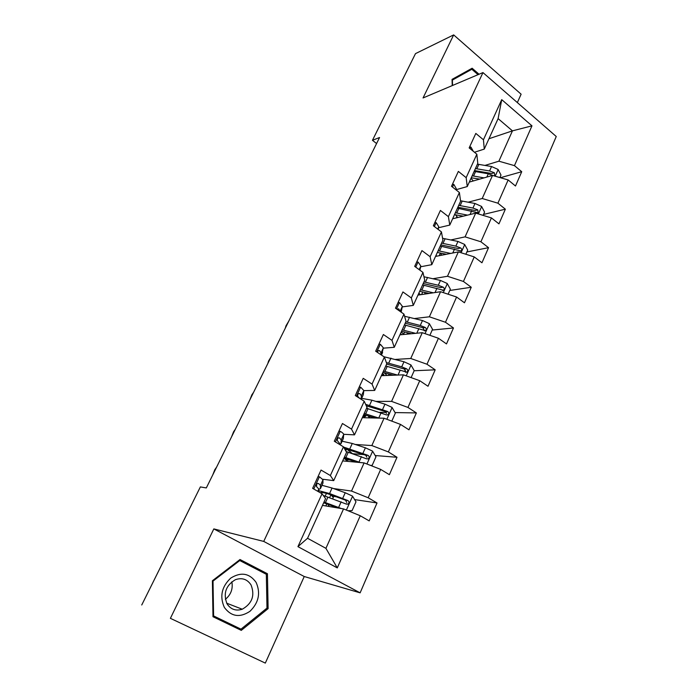 <?xml version="1.0" encoding="UTF-8"?>
<svg xmlns="http://www.w3.org/2000/svg" width="698" height="698" viewBox="0 0 698 698"><rect width="100%" height="100%" fill="white"/><g stroke="black" fill="none" stroke-linecap="round" stroke-linejoin="round"><path stroke-width="1.05" d="M517.349 102.58L521.118 94.204L453.665 34.9L415.493 53.624L372.453 140.307L376.58 143.544M360.133 592.846L556.254 136.511L482.964 72.583L263.731 541.412L360.133 592.846L304.241 576.522L213.824 528.91L170.399 618.341L265.319 663.1L304.241 576.522M265.319 663.1L170.399 618.341M488.975 138.736L512.445 130.858L498.11 118.616L484.272 149.084L483.435 139.774L475.818 133.423L469.161 147.906L476.847 154.223L466.159 177.667L458.359 171.403L451.51 186.287L459.389 192.526L448.395 216.624L440.403 210.447L433.362 225.759L441.433 231.902L430.125 256.698L421.941 250.608L414.691 266.366L422.962 272.421L411.331 297.933L402.929 291.947L395.478 308.167L403.95 314.109L391.979 340.371L383.368 334.508L375.681 351.207L384.38 357.036L372.043 384.083L363.213 378.333L355.299 395.548L364.225 401.245L351.513 429.122L342.448 423.503L334.29 441.241L343.451 446.807L330.355 475.539L321.036 470.059L312.625 488.356L322.04 493.774L297.933 546.639L337.282 567.902L325.922 548.34L343.538 508.912L322.493 505.378M483.435 139.774L501.731 99.648L531.972 125.841L514.452 165.635L521.729 171.708L500.414 177.72M337.282 567.902L360.255 515.752L369.198 520.9L377.033 502.961L368.178 497.761L380.672 469.396L389.388 474.684L396.996 457.277L388.358 451.929L400.486 424.401L408.984 429.82L416.366 412.919L407.955 407.44L419.734 380.707L428.014 386.256L435.186 369.827L426.984 364.234L438.423 338.26L446.502 343.922L453.473 327.964L445.472 322.258L456.588 297.016L464.475 302.784L471.255 287.262L463.437 281.46L474.247 256.908L481.952 262.78L488.539 247.685L480.913 241.778L491.427 217.907L498.948 223.866L505.361 209.182L497.91 203.188L508.144 179.953L515.49 186L521.729 171.708M141.746 604.983L200.37 486.916L206.311 487.937L379.555 137.523L372.453 140.307M476.847 154.223L477.781 163.376L467.259 186.558L455.96 189.751M469.274 182.117L492.526 175.434L482.213 198.511L468.175 202.184M467.259 186.558L466.159 177.667M508.144 179.953L492.526 175.434M497.91 203.188L482.213 198.511M459.389 192.526L460.593 201.242L449.774 225.07L438.553 227.74M452.627 218.788L475.687 213.134L465.086 236.858L450.873 239.946M449.774 225.07L448.395 216.624M491.427 217.907L475.687 213.134M480.913 241.778L465.086 236.858M441.433 231.902L442.916 240.173L431.792 264.673L420.658 266.767M435.526 256.436L458.368 251.882L447.479 276.268L433.048 278.711M431.792 264.673L430.125 256.698M474.247 256.908L458.368 251.882M463.437 281.46L447.479 276.268M422.962 272.421L424.742 280.195L413.295 305.392L402.257 306.902M417.971 295.106L440.578 291.72L429.375 316.796L414.647 318.524M413.295 305.392L411.331 297.933M456.588 297.016L440.578 291.72M445.472 322.258L429.375 316.796M403.95 314.109L406.044 321.368L394.265 347.299L383.315 348.171M399.928 334.839L422.273 332.693L410.747 358.484L395.618 359.409M394.265 347.299L391.979 340.371M438.423 338.26L422.273 332.693M426.984 364.234L410.747 358.484M384.38 357.036L386.805 363.745L374.678 390.435L363.815 390.618M381.378 375.69L403.435 374.843L391.578 401.385L375.882 401.394M374.678 390.435L372.043 384.083M419.734 380.707L403.435 374.843M407.955 407.44L391.578 401.385M364.225 401.245L366.991 407.37L354.505 434.863L343.686 434.304M362.306 417.692L384.057 418.224L371.842 445.56L355.291 444.469M354.505 434.863L351.513 429.122M400.486 424.401L384.057 418.224M388.358 451.929L371.842 445.56M343.451 446.807L346.592 452.304L333.723 480.625L322.729 479.247M342.683 460.907L364.103 462.896L351.522 491.052L333.583 488.565M333.723 480.625L330.355 475.539M380.672 469.396L364.103 462.896M368.178 497.761L351.522 491.052M322.04 493.774L325.565 498.599L307.548 538.271L297.933 546.639M360.255 515.752L343.538 508.912M453.665 34.9L423.049 97.956L482.964 72.583M213.824 528.91L263.731 541.412M307.548 538.271L325.922 548.34M484.272 149.084L474.465 152.269M484.988 165.417L498.887 161.194L512.445 130.858L531.972 125.841M498.11 118.616L501.731 99.648M514.452 165.635L498.887 161.194M377.033 502.961L354.61 499.585M336.419 496.836L332.728 496.278M344.699 458.865L344.952 458.316M396.996 457.277L375.184 455.524M364.216 454.642L352.769 453.717M364.967 414.891L365.691 416.331L363.85 416.662L364.688 414.821M416.366 412.919L395.059 412.579M386.299 412.439L379.86 412.344M382.478 375.611L383.246 373.91M435.186 369.827L414.158 370.751M405.433 371.135L403.4 371.223M401.018 334.735L401.254 334.229M453.473 327.964L432.21 330.058M425.283 330.747L424.454 330.826M471.255 287.262L449.774 290.473M488.539 247.685L466.875 251.952M505.361 209.182L483.522 214.443M268.111 608.621L267.43 573.73L240.007 559.526L212.393 580.753L212.986 616.727L241.281 630.373L268.111 608.621L266.889 608.176M479.046 74.241L472.127 68.23L452.051 79.38L452.243 85.592M235.88 627.764L236.526 627.249M262.073 572.09L267.43 573.73M317.991 476.682L319.527 476.865L322.991 479.77L322.912 483.208L320.469 488.539M319.527 476.865L317.904 476.874M318.803 489.263L320.382 488.731L320.417 485.38L318.62 483.566L317.293 483.583C316.063 484.796 315.958 485.983 316.979 487.134L318.794 488.932L318.89 491.959M316.595 484.29L316.674 486.811M216.624 467.075L214.827 469.684L212.724 474.972M347.997 510.735L352.08 510.631L355.989 501.818L352.464 496.086L345.231 492.744L332.056 488.024L321.953 485.302M330.861 494.821L333.312 497.43L332.71 498.756M341.435 508.563L323.994 502.063M338.068 507.996L323.671 502.778M323.27 495.467L346.382 504.104L347.918 504.157C349.332 502.988 349.34 501.792 347.962 500.571L329.561 493.538L318.855 490.703M320.295 492.771C321.525 492.081 325.111 492.788 331.053 494.891L345.562 500.204L346.766 502.508M329.212 506.504L327.973 504.279M256.096 582.376C249.439 573.163 240.984 571.741 230.741 578.101C221.65 586.713 219.521 596.485 224.355 607.435C231.282 616.648 239.807 617.948 249.928 611.335C258.749 602.714 260.808 593.064 256.096 582.376M251.053 584.95C247.24 579.157 241.997 577.412 235.339 579.715C225.777 585.5 223.02 593.553 227.059 603.866C230.785 609.45 235.845 611.23 242.25 609.223C252.153 603.578 255.084 595.49 251.053 584.95M240.993 629.151L213.597 615.924L213.021 581.102L239.754 560.546L266.331 574.297L266.985 608.098L240.993 629.151L212.969 615.933M212.969 615.653L213.597 615.924M212.393 580.884L213.021 581.102M238.986 560.32L239.754 560.546M225.358 599.338C230.951 594.696 233.115 588.842 231.849 581.774M452.06 79.476L465.357 72.077L471.831 69.268L478.043 74.669M452.548 85.461L452.391 80.087L471.831 69.268M338.862 431.294L340.423 431.364C342.587 432.743 343.678 433.781 343.713 434.496L343.303 438.614L340.956 443.745M340.423 431.364L338.844 431.338M339.874 444.635L341.008 443.457L341.217 439.941L339.542 437.943L338.198 437.943C337.055 439.121 336.977 440.272 337.954 441.406L339.638 443.387L339.586 444.452M235.339 429.226L233.568 431.792L231.535 436.922M337.378 439.033L337.317 440.325M359.165 387.128L360.709 387.198L363.833 390.54L363.309 394.675L361.25 399.352M253.592 392.302L251.847 394.832L249.884 399.814M361.006 399.195L361.407 395.827L359.845 393.655L358.493 393.637C357.437 394.78 357.376 395.906 358.31 397.022L359.522 398.244M350.03 459.991L346.086 459.869M370.402 465.365L372.165 465.365L375.96 456.815L372.523 451.091L365.394 447.802L352.263 443.466L342.107 441.215M346.609 448.971L352.42 453.604M360.308 462.547L344.393 457.129M356.477 462.189L343.983 458.036M346.147 451.527L366.598 458.83L368.178 458.874C369.486 457.731 369.469 456.571 368.134 455.401L343.608 447.078M344.446 448.544L365.7 455.201L366.921 457.286M348.023 461.404L343.878 458.272M391.796 421.13L395.365 413.094L392.006 407.379L384.964 404.159L371.894 400.181L361.704 398.366M366.799 407.789L367.863 408.627M379.04 418.102L364.216 413.486M375.035 418.006L363.719 414.577M366.59 408.251L386.238 414.856L387.835 414.891C389.056 413.783 389.013 412.658 387.722 411.523L365.612 404.325M366.293 405.817L385.252 411.488L386.483 413.382M368.239 415.877L369.259 417.866M365.263 417.762L363.056 416.043M378.909 344.201L380.41 344.306L383.368 347.848L381.483 355.09M271.409 356.268L268.556 361.049L267.788 363.597M380.759 354.61L381.021 352.979L379.572 350.649L378.211 350.614L377.426 352.377M398.087 302.487L399.553 302.627L402.362 306.352L401.132 312.137M288.798 321.097L285.997 325.783L285.264 328.252M400.067 311.387L398.733 308.856L396.979 309.223M416.732 261.942L418.154 262.116L420.824 266.017L419.899 270.178M305.776 286.756L302.321 293.745M417.579 268.477L416.872 267.962M411.113 377.601L414.211 370.612L410.93 364.914L403.994 361.747L383.944 356.739M397.459 375.07L383.472 371.074M393.402 375.227L382.897 372.339M385.785 365.988L406.925 372.165C408.068 371.083 408.007 369.992 406.76 368.902L401.708 366.851L386.378 362.585M386.648 364.086L404.255 369.015L405.468 370.734M384.153 375.585L382.487 373.247M383.97 372.575L387.102 375.472M382.513 375.646L381.701 374.966M429.881 335.31L432.542 329.316L429.331 323.636L422.482 320.522L404.57 316.255M407.702 332.745L407.074 334.15M415.563 333.339L402.196 329.849M411.454 333.731L401.551 331.271M404.439 324.902L425.483 330.643C426.548 329.587 426.478 328.531 425.257 327.467L420.257 325.486L405.852 321.787M405.189 323.244L421.4 327.283L422.726 327.728L423.922 329.281M401.647 334.674L400.521 333.539M401.228 331.969L403.968 334.455M448.116 294.216L450.358 289.164L447.226 283.493L440.464 280.439L423.956 276.766M424.628 292.349L425.117 294.033M433.292 292.811L420.405 289.749M429.139 293.43L419.69 291.328M422.587 284.941L443.518 290.272C444.521 289.242 444.425 288.213 443.247 287.183L438.3 285.255L423.965 281.913M423.232 283.519L440.691 287.576L443.247 287.183M418.861 293.143L420.501 294.731M465.854 254.255L467.704 250.093L464.632 244.44L457.958 241.438L442.576 238.28M440.106 252.885L441.808 255.189M450.62 253.426L438.117 250.739M446.423 254.264L437.332 252.458M440.237 246.054L461.055 251.001C461.997 249.997 461.893 248.994 460.75 247.991L455.855 246.132L441.581 243.113M440.787 244.858L458.167 248.514L460.75 247.991M436.032 255.337L436.843 256.175M483.103 215.385L484.569 212.07L481.576 206.434L474.989 203.484L460.523 200.771M455.314 214.696L457.766 217.523M467.538 215.132L455.358 212.768M463.306 216.171L454.511 214.626M457.426 208.213L478.113 212.785L477.781 209.854L472.939 208.048L458.726 205.343M457.879 207.227L475.172 210.499L477.781 209.854M434.854 222.522L436.241 222.723L438.78 226.789L438.152 229.406M322.363 253.217L318.986 260.04M452.487 184.176L453.84 184.412L456.248 188.626L455.942 189.795M338.565 220.446L335.267 227.112M469.641 146.859L470.967 147.121L473.288 151.3M354.392 188.425L351.173 194.943M499.881 177.562L500.998 175.05L498.067 169.44L491.558 166.534L477.432 164.161M471.002 178.313L473.288 180.965M484.046 177.868L472.145 175.8M479.779 179.098L471.246 177.781M493.8 175.8L494.725 175.591L494.359 172.729L489.568 170.975L475.425 168.576M474.518 170.574L491.732 173.488L494.359 172.729M474.16 171.368L488.303 173.793L493.312 175.66M319.37 476.865L313.786 489.028M323.026 482.772L320.495 488.303M318.794 488.932L317.721 491.287M322.991 479.77L320.417 485.38M317.634 483.435L318.62 483.566M346.382 510.081L352.56 496.226M329.561 493.538L332.056 488.024M326.437 493.399L325.224 496.077M330.878 494.838L329.613 497.63M326.795 503.851L325.844 505.937M325.451 502.586L327.973 497.037M342.735 498.302L345.231 492.744M338.643 507.429L341.156 501.827M345.562 500.204L347.962 500.571M340.266 431.364L335.415 441.93M343.46 438.082L341.008 443.457M339.638 443.387L339.245 444.251M343.713 434.496L341.217 439.941M338.321 437.873L339.542 437.943M360.561 387.189L356.399 396.246M363.309 394.675L361.189 399.308M363.833 390.54L361.407 395.827M358.449 393.672L359.845 393.655M366.921 464.004L372.61 451.231M349.838 448.823L352.263 443.466M346.627 448.98L345.772 450.864M350.396 451.737L349.934 452.766M346.557 460.209L346.103 461.221M345.85 457.609L348.293 452.217M362.969 453.211L365.394 447.802M358.99 462.067L361.433 456.632M365.7 455.201L368.134 455.401M386.858 419.271L392.093 407.527M369.539 405.39L371.894 400.181M364.565 416.68L365.246 415.179M365.665 413.923L368.038 408.688M382.617 409.412L384.964 404.159M378.752 418.015L381.125 412.736M385.252 411.488L387.722 411.523M380.262 344.297L376.754 351.923M382.6 352.49L381.431 355.055M383.368 347.848L381.021 352.979M378.028 350.762L379.572 350.649M399.404 302.609L396.516 308.9M401.35 311.483L401.071 312.093M402.362 306.352L400.076 311.343M397.083 309.083L398.733 308.856M418.015 262.099L415.711 267.116M420.824 266.017L419.166 269.637M406.21 375.838L411.017 365.054M388.681 363.178L390.976 358.118M383.185 375.62L383.726 374.425M386.011 373.098L385.619 373.962M384.921 371.467L387.224 366.38M401.708 366.851L403.994 361.747M398.026 375.044L400.251 370.08M404.255 369.015L406.76 368.902M425.021 333.635L429.418 323.776M407.292 322.136L409.525 317.215M404.657 331.943L403.653 334.159M403.636 330.198L405.878 325.251M420.257 325.486L422.482 320.522M416.793 333.216L418.852 328.627M422.726 327.728L425.257 327.467M443.3 292.619L447.305 283.632M425.396 282.219L427.569 277.438M422.787 291.904L421.583 294.565M421.836 290.063L424.018 285.255M438.3 285.255L440.464 280.439M435.029 292.549L436.931 288.318M461.073 252.737L464.711 244.579M443.012 243.384L445.123 238.733M440.351 253.138L439.182 255.704M439.548 251.018L441.668 246.342M455.855 246.132L457.958 241.438M452.775 252.999L454.52 249.099M478.366 213.946L481.646 206.573M460.156 205.587L462.207 201.05M456.946 216.485L456.318 217.881M456.78 213.021L458.848 208.458M472.939 208.048L474.989 203.484M470.033 214.522L471.639 210.944M436.11 222.706L434.357 226.518M438.78 226.789L437.733 229.084M453.709 184.385L452.487 187.055M456.248 188.626L455.777 189.664M470.836 147.095L470.112 148.683M495.187 176.201L498.136 169.579M476.847 168.785L478.845 164.37M473.567 176.018L475.574 171.586M489.568 170.975L491.558 166.534M486.838 177.065L488.303 173.793M345.815 503.825L347.918 504.157M226.702 603.203L242.25 609.223M366.38 458.717L368.178 458.874M369.268 417.849L369.914 416.401M386.247 414.865L387.835 414.891M388.428 375.419L389.083 373.98M405.512 372.226L406.925 372.165M424.218 330.765L425.483 330.643M442.392 290.438L443.518 290.272M460.061 251.193L461.055 251.001M477.24 213.003L478.113 212.785M493.948 175.809L494.725 175.591"/></g></svg>
